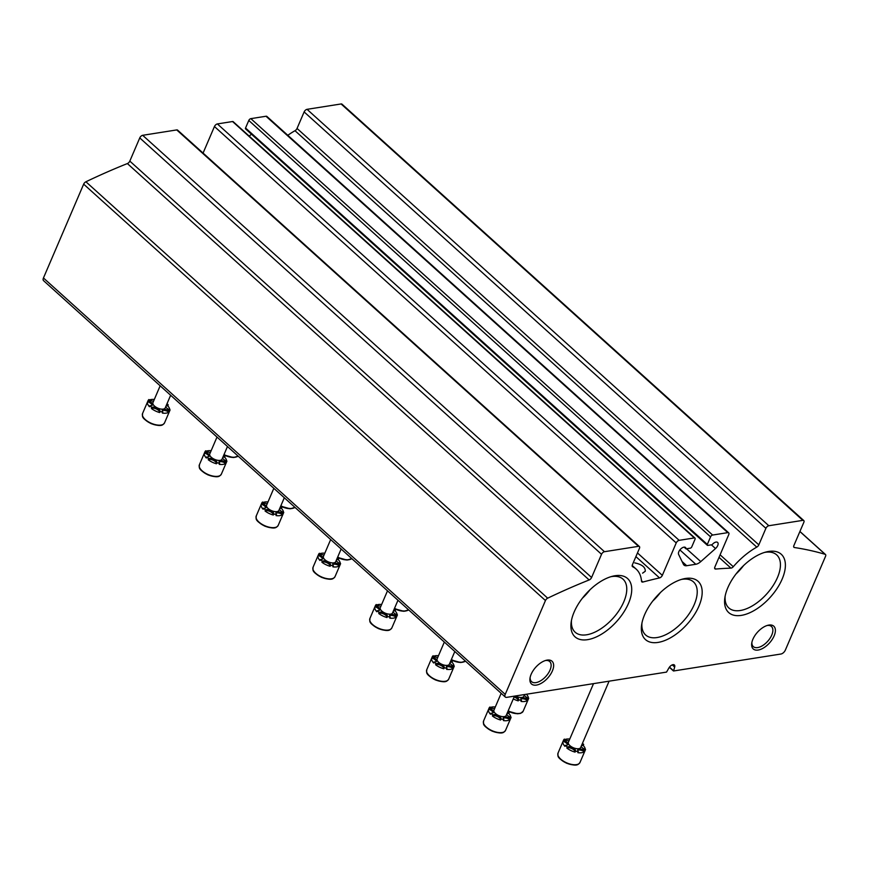 <?xml version="1.0" encoding="UTF-8"?>
<svg xmlns="http://www.w3.org/2000/svg" width="869" height="869" viewBox="0 0 869 869"><rect width="100%" height="100%" fill="white"/><g stroke="black" fill="none" stroke-linecap="round" stroke-linejoin="round"><path stroke-width="1.3" d="M780.938 654.02A4.215 2.216 132 0 0 785.337 650.121L825.55 556.29A2.813 1.477 132 0 0 825.485 554.509A2.813 1.477 132 0 0 825.159 554.324A618.391 324.952 132 0 0 794.418 547.524A2.813 1.477 132 0 1 793.951 547.318A2.813 1.477 132 0 1 793.886 545.536L803.836 522.334A2.813 1.477 132 0 0 803.771 520.553A2.813 1.477 132 0 0 802.869 520.357L768.826 525.734A2.813 1.477 132 0 0 765.904 528.33L758.822 544.852A2.813 1.477 132 0 1 756.78 547.122A51.999 27.33 132 0 0 733.284 566.707A2.813 1.477 132 0 1 730.938 568.12A618.391 324.952 132 0 0 715.687 569.043A2.813 1.477 132 0 1 714.915 568.826A2.813 1.477 132 0 1 714.85 567.055L728.743 534.631A2.813 1.477 132 0 0 728.689 532.849A2.813 1.477 132 0 0 727.787 532.643L712.613 535.043A1.966 1.032 132 0 0 710.56 536.857L707.323 544.418A1.401 0.739 132 0 0 707.355 545.308A1.401 0.739 132 0 0 707.811 545.406L712.069 544.733A4.921 2.585 132 0 1 717.609 542.43A4.921 2.585 132 0 1 715.513 548.545L700.772 561.613A8.429 4.432 132 0 1 695.787 564.274L686.716 565.708A8.429 4.432 132 0 1 684.012 565.1A8.429 4.432 132 0 1 683.447 564.35L678.602 554.368A4.921 2.585 132 0 1 680.655 549.056A4.921 2.585 132 0 1 685.511 547.503A4.921 2.585 132 0 1 686.032 548.85L690.301 548.176A1.401 0.739 132 0 0 691.767 546.873L695.004 539.323A1.966 1.032 132 0 0 694.961 538.074A1.966 1.032 132 0 0 694.331 537.933L679.156 540.333A2.813 1.477 132 0 0 676.223 542.929L662.33 575.354A2.813 1.477 132 0 1 659.538 577.918A618.391 324.952 132 0 0 642.93 582.024A2.813 1.477 132 0 1 641.822 581.861A2.813 1.477 132 0 1 641.528 581.209A51.999 27.33 132 0 0 636.141 569.076A51.999 27.33 132 0 0 632.632 566.74A2.813 1.477 132 0 1 632.447 566.61A2.813 1.477 132 0 1 632.382 564.828L639.465 548.306A2.813 1.477 132 0 0 639.399 546.536A2.813 1.477 132 0 0 638.498 546.329L604.466 551.706A2.813 1.477 132 0 0 601.533 554.303L591.593 577.505A2.813 1.477 132 0 1 589.16 579.96A618.391 324.952 132 0 0 547.687 598.176A2.813 1.477 132 0 0 545.45 600.544L505.226 694.385A4.215 2.216 132 0 0 505.323 697.057A4.215 2.216 132 0 0 506.67 697.362L666.534 672.095L668.924 667.957A4.215 2.216 132 0 1 674.366 664.97A4.215 2.216 132 0 1 674.67 667.055L673.594 670.977L780.938 654.02M803.771 520.553L341.995 104.161A2.813 1.477 132 0 0 341.093 103.954L307.05 109.331A2.813 1.477 132 0 0 304.128 111.927L297.046 128.449L758.822 544.852M287.824 135.303A51.999 27.33 132 0 1 295.004 130.719A2.813 1.477 132 0 0 297.046 128.449M728.689 532.849L266.902 116.446A2.813 1.477 132 0 0 266.001 116.25L250.837 118.64A1.966 1.032 132 0 0 248.784 120.465L245.547 128.015A1.401 0.739 132 0 0 245.579 128.905L707.355 545.308M251.423 134.184L249.218 136.14M684.12 547.133L686.032 548.85M694.961 538.074L233.174 121.671A1.966 1.032 132 0 0 232.544 121.53L217.38 123.93A2.813 1.477 132 0 0 214.447 126.526L203.074 153.074M642.582 573.16L645.276 571.248C645.471 567.207 641.952 564.415 634.75 562.895M639.399 546.536L177.624 130.133A2.813 1.477 132 0 0 176.722 129.926L142.679 135.303A2.813 1.477 132 0 0 139.757 137.91L129.818 161.102L591.593 577.505M505.323 697.057L43.548 280.654A4.215 2.216 132 0 1 43.45 277.982L83.663 184.152A2.813 1.477 132 0 1 85.912 181.773A618.391 324.952 132 0 1 127.385 163.568A2.813 1.477 132 0 0 129.818 161.102M672.258 664.883L674.67 667.055M752.902 639.236A15.327 8.06 132 0 0 751.739 643.19A15.327 8.06 132 0 0 760.94 649.252A15.327 8.06 132 0 0 774.876 633.805A15.327 8.06 132 0 0 767.892 625.278A15.327 8.06 132 0 0 752.902 639.236M531.155 674.279A15.327 8.06 132 0 0 529.992 678.222A15.327 8.06 132 0 0 539.193 684.294A15.327 8.06 132 0 0 553.129 668.848A15.327 8.06 132 0 0 546.145 660.321A15.327 8.06 132 0 0 531.155 674.279M698.937 606.149A39.246 20.628 -48 0 1 662.71 641.279A39.246 20.628 -48 0 1 641.637 624.833A39.246 20.628 -48 0 1 682.991 578.982A39.246 20.628 -48 0 1 698.937 606.149M782.143 579.123A39.246 20.628 -48 0 1 745.917 614.253A39.246 20.628 -48 0 1 724.855 597.807A39.246 20.628 -48 0 1 766.197 551.956A39.246 20.628 -48 0 1 782.143 579.123M628.483 603.401A39.246 20.628 -48 0 1 592.245 638.53A39.246 20.628 -48 0 1 571.183 622.095A39.246 20.628 -48 0 1 612.526 576.245A39.246 20.628 -48 0 1 628.483 603.401M589.921 589.855A34.434 18.097 -48 0 1 582.404 598.198M610.853 576.712A35.727 18.77 -48 0 1 622.736 578.917A35.727 18.77 -48 0 1 623.812 601.782A35.727 18.77 -48 0 1 599.664 629.558A35.727 18.77 -48 0 1 574.898 631.969A35.727 18.77 -48 0 1 571.476 620.379M743.582 565.578A34.434 18.097 -48 0 1 736.065 573.909M764.524 552.434A35.727 18.77 -48 0 1 776.408 554.639A35.727 18.77 -48 0 1 777.483 577.494A35.727 18.77 -48 0 1 753.325 605.28A35.727 18.77 -48 0 1 728.57 607.692A35.727 18.77 -48 0 1 725.148 596.091M660.375 592.604A34.434 18.097 -48 0 1 652.858 600.935M681.307 579.449A35.727 18.77 -48 0 1 693.201 581.665A35.727 18.77 -48 0 1 694.266 604.52A35.727 18.77 -48 0 1 670.118 632.306A35.727 18.77 -48 0 1 645.352 634.718A35.727 18.77 -48 0 1 641.941 623.116M530.155 677.353A13.546 7.115 132 0 0 531.47 681.557A13.546 7.115 132 0 0 545.928 676.354A13.546 7.115 132 0 0 549.61 661.439A13.546 7.115 132 0 0 545.287 660.559M751.902 642.31A13.546 7.115 132 0 0 753.217 646.514A13.546 7.115 132 0 0 767.675 641.311A13.546 7.115 132 0 0 771.357 626.397A13.546 7.115 132 0 0 767.034 625.528M569.76 739.063A11.949 5.54 23.2 0 0 566.534 739.106A11.949 5.54 23.2 0 0 565.013 739.519M558.007 753.119C558.246 755.791 555.649 757.084 566.61 763.232C577.689 766.86 578.222 764.372 579.96 762.526A11.949 5.54 23.2 0 1 566.805 762.906A11.949 5.54 23.2 0 1 558.007 753.119L563.546 740.182A11.949 5.54 -156.8 0 0 563.514 740.269L563.069 741.3A4.682 2.172 -156.8 0 1 567.533 744.907M563.069 741.3A11.949 5.54 23.2 0 0 564.915 746.341L565.361 745.309A11.949 5.54 -156.8 0 0 567.294 747.058L566.86 748.09A4.682 2.172 -156.8 0 1 572.03 748.676A4.682 2.172 -156.8 0 1 575.061 752.119A11.949 5.54 23.2 0 1 566.86 748.09M577.7 750.425A4.682 2.172 -156.8 0 1 584.229 751.696A11.949 5.54 23.2 0 1 577.874 752.695L578.319 751.674A11.949 5.54 -156.8 0 1 575.506 751.088L575.061 752.119M581.448 745.678A4.682 2.172 -156.8 0 1 583.251 745.493A11.949 5.54 23.2 0 1 585.282 749.415M582.469 743.299A11.949 5.54 -156.8 0 1 583.696 744.461L583.251 745.493M585.467 749.675L585.109 750.534M581.187 746.297A4.682 2.172 -156.8 0 0 585.543 749.502A11.949 5.54 -156.8 0 1 585.51 749.589A11.949 5.54 -156.8 0 1 584.674 750.664L584.229 751.696M563.546 740.182A11.949 5.54 -156.8 0 1 564.383 739.106A4.682 2.172 -156.8 0 0 569.021 740.79M563.514 740.269A4.682 2.172 -156.8 0 1 567.902 744.461A4.682 2.172 -156.8 0 1 565.361 745.309M567.294 747.058A4.682 2.172 -156.8 0 1 572.465 747.644A4.682 2.172 -156.8 0 1 575.506 751.088M578.319 751.674A4.682 2.172 -156.8 0 1 577.766 749.849A4.682 2.172 -156.8 0 1 584.674 750.664M581.893 744.657A4.682 2.172 -156.8 0 1 583.696 744.461M609.093 681.177L580.666 747.514A6.68 3.096 -156.8 0 1 576.212 748.611A6.68 3.096 -156.8 0 1 569.912 745.613A6.68 3.096 -156.8 0 1 568.391 742.256L593.516 683.631M514.122 696.971A4.682 2.172 -156.8 0 1 518.228 700.87A11.949 5.54 23.2 0 1 513.297 698.904M520.857 699.176A4.682 2.172 -156.8 0 1 527.396 700.447A11.949 5.54 23.2 0 1 521.042 701.446L521.487 700.425A11.949 5.54 -156.8 0 1 518.674 699.838L518.228 700.87M526.386 694.244A4.682 2.172 -156.8 0 1 526.418 694.244L526.418 694.244A11.949 5.54 23.2 0 1 528.439 698.165M528.634 698.426L528.265 699.284M524.355 695.048A4.682 2.172 -156.8 0 0 528.71 698.252A11.949 5.54 -156.8 0 1 528.678 698.339A11.949 5.54 -156.8 0 1 527.841 699.415L527.396 700.447M514.882 696.058A4.682 2.172 -156.8 0 1 518.674 699.838M521.487 700.425A4.682 2.172 -156.8 0 1 520.933 698.6A4.682 2.172 -156.8 0 1 527.841 699.415M524.572 694.527L523.833 696.265A6.68 3.096 -156.8 0 1 515.426 695.971M495.308 706.975A11.949 5.54 23.2 0 0 492.093 707.018A11.949 5.54 23.2 0 0 490.572 707.42M483.555 721.02C483.794 723.703 481.198 724.996 492.158 731.144C503.238 734.772 503.77 732.285 505.508 730.438A11.949 5.54 23.2 0 1 492.354 730.818A11.949 5.54 23.2 0 1 483.555 721.02L489.095 708.083A11.949 5.54 -156.8 0 0 489.062 708.181L488.617 709.213A4.682 2.172 -156.8 0 1 493.081 712.819M488.617 709.213A11.949 5.54 23.2 0 0 490.464 714.242L490.909 713.21A11.949 5.54 -156.8 0 0 492.853 714.97L492.408 715.991A4.682 2.172 -156.8 0 1 497.579 716.577A4.682 2.172 -156.8 0 1 500.609 720.021A11.949 5.54 23.2 0 1 492.408 715.991M503.249 718.337A4.682 2.172 -156.8 0 1 509.788 719.608A11.949 5.54 23.2 0 1 503.423 720.607L503.868 719.575A11.949 5.54 -156.8 0 1 501.055 719L500.609 720.021M506.996 713.59A4.682 2.172 -156.8 0 1 508.799 713.406A11.949 5.54 23.2 0 1 510.831 717.316M508.017 711.2A11.949 5.54 -156.8 0 1 509.245 712.374L508.799 713.406M511.015 717.588L510.657 718.435M506.736 714.209A4.682 2.172 -156.8 0 0 511.091 717.414A11.949 5.54 -156.8 0 1 511.059 717.501A11.949 5.54 -156.8 0 1 510.222 718.576L509.788 719.608M489.095 708.083A11.949 5.54 -156.8 0 1 489.931 707.018A4.682 2.172 -156.8 0 0 494.57 708.702M489.062 708.181A4.682 2.172 -156.8 0 1 493.451 712.363A4.682 2.172 -156.8 0 1 490.909 713.21M492.853 714.97A4.682 2.172 -156.8 0 1 498.024 715.545A4.682 2.172 -156.8 0 1 501.055 719M503.868 719.575A4.682 2.172 -156.8 0 1 503.325 717.751A4.682 2.172 -156.8 0 1 510.222 718.576M507.442 712.558A4.682 2.172 -156.8 0 1 509.245 712.374M514.481 696.123L506.214 715.426A6.68 3.096 -156.8 0 1 501.761 716.523A6.68 3.096 -156.8 0 1 495.46 713.525A6.68 3.096 -156.8 0 1 493.94 710.169L501.163 693.31M438.476 655.726A11.949 5.54 23.2 0 0 435.25 655.769A11.949 5.54 23.2 0 0 433.729 656.171M426.722 669.771C426.961 672.454 424.365 673.747 435.326 679.895C446.405 683.523 446.938 681.035 448.676 679.189A11.949 5.54 23.2 0 1 435.521 679.569A11.949 5.54 23.2 0 1 426.722 669.771L432.262 656.834A11.949 5.54 -156.8 0 0 432.23 656.931L431.784 657.963A4.682 2.172 -156.8 0 1 436.249 661.57M431.784 657.963A11.949 5.54 23.2 0 0 433.631 662.993L434.076 661.961A11.949 5.54 -156.8 0 0 436.01 663.72L435.575 664.742A4.682 2.172 -156.8 0 1 440.746 665.328A4.682 2.172 -156.8 0 1 443.777 668.772A11.949 5.54 23.2 0 1 435.575 664.742M446.416 667.088A4.682 2.172 -156.8 0 1 452.945 668.359A11.949 5.54 23.2 0 1 446.59 669.358L447.035 668.326A11.949 5.54 -156.8 0 1 444.222 667.75L443.777 668.772M450.164 662.341A4.682 2.172 -156.8 0 1 451.967 662.156A11.949 5.54 23.2 0 1 453.998 666.067M451.185 659.951A11.949 5.54 -156.8 0 1 452.412 661.124L451.967 662.156M454.183 666.338L453.814 667.186M449.903 662.96A4.682 2.172 -156.8 0 0 454.259 666.165A11.949 5.54 -156.8 0 1 454.226 666.251A11.949 5.54 -156.8 0 1 453.39 667.327L452.945 668.359M432.262 656.834A11.949 5.54 -156.8 0 1 433.099 655.769A4.682 2.172 -156.8 0 0 437.737 657.453M432.23 656.931A4.682 2.172 -156.8 0 1 436.618 661.113A4.682 2.172 -156.8 0 1 434.076 661.961M436.01 663.72A4.682 2.172 -156.8 0 1 441.18 664.296A4.682 2.172 -156.8 0 1 444.222 667.75M447.035 668.326A4.682 2.172 -156.8 0 1 446.481 666.501A4.682 2.172 -156.8 0 1 453.39 667.327M450.609 661.309A4.682 2.172 -156.8 0 1 452.412 661.124M454.813 651.511L449.382 664.177A6.68 3.096 -156.8 0 1 444.928 665.274A6.68 3.096 -156.8 0 1 438.628 662.276A6.68 3.096 -156.8 0 1 437.107 658.919L444.331 642.061M381.643 604.476A11.949 5.54 23.2 0 0 378.417 604.52A11.949 5.54 23.2 0 0 376.896 604.922M369.89 618.522C370.118 621.205 367.533 622.497 378.493 628.645C389.573 632.274 390.105 629.786 391.843 627.939A11.949 5.54 23.2 0 1 378.688 628.32A11.949 5.54 23.2 0 1 369.89 618.522L375.43 605.584A11.949 5.54 -156.8 0 0 375.397 605.682L374.952 606.714A4.682 2.172 -156.8 0 1 379.416 610.32M374.952 606.714A11.949 5.54 23.2 0 0 376.798 611.743L377.244 610.711A11.949 5.54 -156.8 0 0 379.177 612.471L378.743 613.492A4.682 2.172 -156.8 0 1 383.913 614.079A4.682 2.172 -156.8 0 1 386.944 617.522A11.949 5.54 23.2 0 1 378.743 613.492M389.573 615.839A4.682 2.172 -156.8 0 1 396.112 617.109A11.949 5.54 23.2 0 1 389.757 618.109L390.203 617.077A11.949 5.54 -156.8 0 1 387.389 616.501L386.944 617.522M393.331 611.092A4.682 2.172 -156.8 0 1 395.134 610.907A11.949 5.54 23.2 0 1 397.155 614.817M394.526 608.311A11.949 5.54 23.2 0 0 408.626 609.853L403.824 611.298L394.374 608.658A11.949 5.54 -156.8 0 1 395.58 609.875L395.134 610.907M397.35 615.089L396.981 615.936M393.07 611.711A4.682 2.172 -156.8 0 0 397.426 614.915A11.949 5.54 -156.8 0 1 397.394 615.002A11.949 5.54 -156.8 0 1 396.557 616.078L396.112 617.109M375.43 605.584A11.949 5.54 -156.8 0 1 376.266 604.52A4.682 2.172 -156.8 0 0 380.904 606.204M375.397 605.682A4.682 2.172 -156.8 0 1 379.786 609.864A4.682 2.172 -156.8 0 1 377.244 610.711M379.177 612.471A4.682 2.172 -156.8 0 1 384.348 613.047A4.682 2.172 -156.8 0 1 387.389 616.501M390.203 617.077A4.682 2.172 -156.8 0 1 389.649 615.252A4.682 2.172 -156.8 0 1 396.557 616.078M393.776 610.06A4.682 2.172 -156.8 0 1 395.58 609.875M397.98 600.262L392.549 612.927A6.68 3.096 -156.8 0 1 388.085 614.025A6.68 3.096 -156.8 0 1 381.784 611.026A6.68 3.096 -156.8 0 1 380.274 607.67L387.498 590.811M324.81 553.227A11.949 5.54 23.2 0 0 321.584 553.271A11.949 5.54 23.2 0 0 320.064 553.672M313.046 567.272C313.285 569.955 310.7 571.248 321.649 577.396C332.729 581.024 333.272 578.537 335.01 576.69A11.949 5.54 23.2 0 1 321.845 577.07A11.949 5.54 23.2 0 1 313.046 567.272L318.597 554.335A11.949 5.54 -156.8 0 0 318.554 554.433L318.119 555.465A4.682 2.172 -156.8 0 1 322.584 559.071M318.119 555.465A11.949 5.54 23.2 0 0 319.966 560.494L320.411 559.462A11.949 5.54 -156.8 0 0 322.345 561.222L321.91 562.243A4.682 2.172 -156.8 0 1 327.081 562.83A4.682 2.172 -156.8 0 1 330.111 566.273A11.949 5.54 23.2 0 1 321.91 562.243M332.74 564.589A4.682 2.172 -156.8 0 1 339.279 565.86A11.949 5.54 23.2 0 1 332.925 566.86L333.359 565.828A11.949 5.54 -156.8 0 1 330.557 565.252L330.111 566.273M336.499 559.842A4.682 2.172 -156.8 0 1 338.302 559.658A11.949 5.54 23.2 0 1 340.322 563.579M337.52 557.453A11.949 5.54 -156.8 0 1 338.747 558.626L338.302 559.658M340.518 563.84L340.148 564.687M336.238 560.462A4.682 2.172 -156.8 0 0 340.594 563.666A11.949 5.54 -156.8 0 1 340.55 563.753A11.949 5.54 -156.8 0 1 339.725 564.828L339.279 565.86M318.597 554.335A11.949 5.54 -156.8 0 1 319.423 553.271A4.682 2.172 -156.8 0 0 324.072 554.954M318.554 554.433A4.682 2.172 -156.8 0 1 322.942 558.615A4.682 2.172 -156.8 0 1 320.411 559.462M322.345 561.222A4.682 2.172 -156.8 0 1 327.515 561.798A4.682 2.172 -156.8 0 1 330.557 565.252M333.359 565.828A4.682 2.172 -156.8 0 1 332.816 564.003A4.682 2.172 -156.8 0 1 339.725 564.828M336.933 558.81A4.682 2.172 -156.8 0 1 338.747 558.626M341.137 549.012L335.706 561.678A6.68 3.096 -156.8 0 1 331.252 562.775A6.68 3.096 -156.8 0 1 324.952 559.777A6.68 3.096 -156.8 0 1 323.442 556.421L330.665 539.562M267.967 501.978A11.949 5.54 23.2 0 0 264.752 502.021A11.949 5.54 23.2 0 0 263.231 502.423M256.214 516.023C256.453 518.706 253.867 519.999 264.817 526.147C275.897 529.775 276.429 527.287 278.178 525.441A11.949 5.54 23.2 0 1 265.012 525.821A11.949 5.54 23.2 0 1 256.214 516.023L261.765 503.086A11.949 5.54 -156.8 0 0 261.721 503.184L261.287 504.216A4.682 2.172 -156.8 0 1 265.751 507.822M261.287 504.216A11.949 5.54 23.2 0 0 263.133 509.245L263.568 508.213A11.949 5.54 -156.8 0 0 265.512 509.973L265.067 510.994A4.682 2.172 -156.8 0 1 270.237 511.58A4.682 2.172 -156.8 0 1 273.279 515.024A11.949 5.54 23.2 0 1 265.067 510.994M275.907 513.34A4.682 2.172 -156.8 0 1 282.447 514.611A11.949 5.54 23.2 0 1 276.092 515.61L276.527 514.578A11.949 5.54 -156.8 0 1 273.724 514.003L273.279 515.024M279.666 508.593A4.682 2.172 -156.8 0 1 281.469 508.408A11.949 5.54 23.2 0 1 283.49 512.33M280.687 506.203A11.949 5.54 -156.8 0 1 281.914 507.377L281.469 508.408M283.685 512.591L283.316 513.438M279.394 509.212A4.682 2.172 -156.8 0 0 283.761 512.417A11.949 5.54 -156.8 0 1 283.718 512.504A11.949 5.54 -156.8 0 1 282.892 513.579L282.447 514.611M261.765 503.086A11.949 5.54 -156.8 0 1 262.59 502.021A4.682 2.172 -156.8 0 0 267.228 503.705M261.721 503.184A4.682 2.172 -156.8 0 1 266.11 507.366A4.682 2.172 -156.8 0 1 263.568 508.213M265.512 509.973A4.682 2.172 -156.8 0 1 270.683 510.548A4.682 2.172 -156.8 0 1 273.724 514.003M276.527 514.578A4.682 2.172 -156.8 0 1 275.984 512.753A4.682 2.172 -156.8 0 1 282.892 513.579M280.1 507.561A4.682 2.172 -156.8 0 1 281.914 507.377M284.304 497.763L278.873 510.429A6.68 3.096 -156.8 0 1 274.419 511.526A6.68 3.096 -156.8 0 1 268.119 508.528A6.68 3.096 -156.8 0 1 266.609 505.171L273.833 488.313M211.134 450.729A11.949 5.54 23.2 0 0 207.919 450.772A11.949 5.54 23.2 0 0 206.398 451.174M199.381 464.774C199.62 467.457 197.035 468.749 207.984 474.898C219.064 478.526 219.596 476.038 221.345 474.192A11.949 5.54 23.2 0 1 208.18 474.572A11.949 5.54 23.2 0 1 199.381 464.774L204.921 451.847A11.949 5.54 -156.8 0 0 204.888 451.934L204.443 452.966A4.682 2.172 -156.8 0 1 208.908 456.573M204.443 452.966A11.949 5.54 23.2 0 0 206.301 457.996L206.735 456.964A11.949 5.54 -156.8 0 0 208.679 458.723L208.234 459.744A4.682 2.172 -156.8 0 1 213.405 460.331A4.682 2.172 -156.8 0 1 216.446 463.785A11.949 5.54 23.2 0 1 208.234 459.744M219.075 462.091A4.682 2.172 -156.8 0 1 225.614 463.362A11.949 5.54 23.2 0 1 219.249 464.361L219.694 463.329A11.949 5.54 -156.8 0 1 216.881 462.753L216.446 463.785M222.822 457.344A4.682 2.172 -156.8 0 1 224.637 457.159A11.949 5.54 23.2 0 1 226.657 461.081M223.854 454.954A11.949 5.54 -156.8 0 1 225.071 456.127L224.637 457.159M226.842 461.341L226.483 462.189M222.562 457.963A4.682 2.172 -156.8 0 0 226.928 461.167A11.949 5.54 -156.8 0 1 226.885 461.254A11.949 5.54 -156.8 0 1 226.049 462.33L225.614 463.362M204.921 451.847A11.949 5.54 -156.8 0 1 205.757 450.772A4.682 2.172 -156.8 0 0 210.396 452.456M204.888 451.934A4.682 2.172 -156.8 0 1 209.277 456.116A4.682 2.172 -156.8 0 1 206.735 456.964M208.679 458.723A4.682 2.172 -156.8 0 1 213.85 459.299A4.682 2.172 -156.8 0 1 216.881 462.753M219.694 463.329A4.682 2.172 -156.8 0 1 219.151 461.504A4.682 2.172 -156.8 0 1 226.049 462.33M223.268 456.312A4.682 2.172 -156.8 0 1 225.071 456.127M227.472 446.514L222.04 459.18A6.68 3.096 -156.8 0 1 217.587 460.277A6.68 3.096 -156.8 0 1 211.286 457.279A6.68 3.096 -156.8 0 1 209.766 453.922L217 437.064M154.302 399.479A11.949 5.54 23.2 0 0 151.087 399.523A11.949 5.54 23.2 0 0 149.566 399.925M142.549 413.525C142.788 416.208 140.202 417.5 151.152 423.648C162.231 427.276 162.764 424.789 164.513 422.942A11.949 5.54 23.2 0 1 151.347 423.322A11.949 5.54 23.2 0 1 142.549 413.525L148.088 400.598A11.949 5.54 -156.8 0 0 148.056 400.685L147.611 401.717A4.682 2.172 -156.8 0 1 152.075 405.323M147.611 401.717A11.949 5.54 23.2 0 0 149.457 406.746L149.903 405.714A11.949 5.54 -156.8 0 0 151.847 407.474L151.402 408.495A4.682 2.172 -156.8 0 1 156.572 409.082A4.682 2.172 -156.8 0 1 159.614 412.536A11.949 5.54 23.2 0 1 151.402 408.495M162.242 410.841A4.682 2.172 -156.8 0 1 168.782 412.112A11.949 5.54 23.2 0 1 162.416 413.112L162.861 412.08A11.949 5.54 -156.8 0 1 160.048 411.504L159.614 412.536M165.99 406.095A4.682 2.172 -156.8 0 1 167.804 405.91A11.949 5.54 23.2 0 1 169.824 409.831M167.022 403.705A11.949 5.54 -156.8 0 1 168.238 404.878L167.804 405.91M170.009 410.092L169.651 410.939M165.729 406.714A4.682 2.172 -156.8 0 0 170.085 409.918A11.949 5.54 -156.8 0 1 170.052 410.005A11.949 5.54 -156.8 0 1 169.216 411.08L168.782 412.112M148.088 400.598A11.949 5.54 -156.8 0 1 148.925 399.523A4.682 2.172 -156.8 0 0 153.563 401.206M148.056 400.685A4.682 2.172 -156.8 0 1 152.444 404.878A4.682 2.172 -156.8 0 1 149.903 405.714M151.847 407.474A4.682 2.172 -156.8 0 1 157.017 408.061A4.682 2.172 -156.8 0 1 160.048 411.504M162.861 412.08A4.682 2.172 -156.8 0 1 162.318 410.255A4.682 2.172 -156.8 0 1 169.216 411.08M166.435 405.063A4.682 2.172 -156.8 0 1 168.238 404.878M170.639 395.265L165.208 407.93A6.68 3.096 -156.8 0 1 160.754 409.027A6.68 3.096 -156.8 0 1 154.454 406.029A6.68 3.096 -156.8 0 1 152.933 402.673L160.157 385.814M799.893 531.535L825.159 554.324M793.69 546.883L794.418 547.524M341.093 103.954L802.869 520.357M307.05 109.331L768.826 525.734M304.128 111.927L765.904 528.33M295.004 130.719L756.78 547.122M720.097 554.813L733.284 566.707M719.011 557.355L730.938 568.12M714.622 568.076L715.687 569.043M266.001 116.25L727.787 532.643M250.837 118.64L712.613 535.043M248.784 120.465L710.56 536.857M245.547 128.015L707.323 544.418M711.407 544.841L715.513 548.545M686.532 548.774L700.772 561.613M679.884 549.925L695.787 564.274M682.078 561.526L686.716 565.708M232.544 121.53L694.331 537.933M217.38 123.93L679.156 540.333M214.447 126.526L676.223 542.929M637.477 552.945L662.33 575.354M635.902 556.616L659.538 577.918M641.485 580.72L642.93 582.024M176.722 129.926L638.498 546.329M142.679 135.303L604.466 551.706M139.757 137.91L601.533 554.303M127.385 163.568L589.16 579.96M85.912 181.773L547.687 598.176M83.663 184.152L545.45 600.544M43.45 277.982L505.226 694.385M669.488 667.11L673.388 670.618M669.412 667.207L673.356 670.759M558.68 756.801A11.243 5.214 23.2 0 0 566.686 763.178A11.243 5.214 23.2 0 0 576.82 764.579M508.072 711.081A11.243 5.214 23.2 0 0 519.988 713.33M508.191 710.809A11.949 5.54 23.2 0 0 523.127 711.276L528.678 698.339M451.239 659.832A11.243 5.214 23.2 0 0 463.155 662.08M451.359 659.56A11.949 5.54 23.2 0 0 465.458 661.103M394.407 608.582A11.243 5.214 23.2 0 0 406.323 610.831M337.574 557.333A11.243 5.214 23.2 0 0 349.49 559.582M337.683 557.062A11.949 5.54 23.2 0 0 351.793 558.604M280.741 506.084A11.243 5.214 23.2 0 0 292.647 508.332M280.85 505.812A11.949 5.54 23.2 0 0 294.949 507.355M223.898 454.835A11.243 5.214 23.2 0 0 235.814 457.083M224.017 454.563A11.949 5.54 23.2 0 0 238.117 456.106M484.239 724.713A11.243 5.214 23.2 0 0 492.234 731.09A11.243 5.214 23.2 0 0 502.369 732.48M427.396 673.464A11.243 5.214 23.2 0 0 435.402 679.84A11.243 5.214 23.2 0 0 445.536 681.231M370.563 622.215A11.243 5.214 23.2 0 0 378.569 628.591A11.243 5.214 23.2 0 0 388.704 629.982M313.731 570.966A11.243 5.214 23.2 0 0 321.736 577.342A11.243 5.214 23.2 0 0 331.871 578.732M256.898 519.716A11.243 5.214 23.2 0 0 264.904 526.093A11.243 5.214 23.2 0 0 275.038 527.483M200.066 468.467A11.243 5.214 23.2 0 0 208.06 474.843A11.243 5.214 23.2 0 0 218.206 476.234M143.233 417.218A11.243 5.214 23.2 0 0 151.228 423.594A11.243 5.214 23.2 0 0 161.362 424.984M799.925 531.459L825.485 554.509M632.176 565.502L636.141 569.076M669.358 667.283L673.421 670.944M579.96 762.526L585.51 749.589M508.039 711.157L517.5 713.797L520.542 713.395L523.127 711.276M451.207 659.908L460.657 662.547L465.502 661.146M337.541 557.409L346.992 560.049L351.826 558.648M280.709 506.16L290.159 508.799L294.993 507.398M223.876 454.911L233.327 457.55L238.16 456.149M505.508 730.438L511.059 717.501M448.676 679.189L454.226 666.251M391.843 627.939L397.394 615.002M335.01 576.69L340.55 563.753M278.178 525.441L283.718 512.504M221.345 474.192L226.885 461.254M164.513 422.942L170.052 410.005"/></g></svg>
